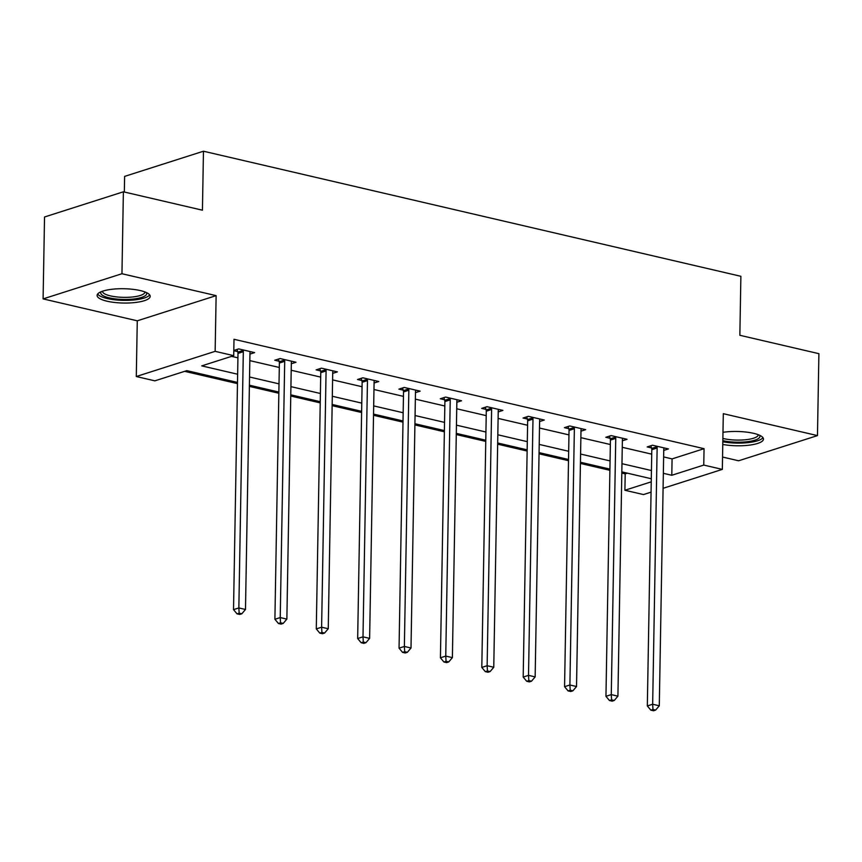 <?xml version="1.0" encoding="UTF-8"?>
<svg xmlns="http://www.w3.org/2000/svg" width="862" height="862" viewBox="0 0 862 862"><rect width="100%" height="100%" fill="white"/><g stroke="black" fill="none" stroke-linecap="round" stroke-linejoin="round"><path stroke-width="1.29" d="M107.017 301.194A26.55 7.155 -179 0 0 135.054 302.53A26.55 7.155 -179 0 0 150.182 296.345A26.55 7.155 -179 0 0 140.269 290.569A26.55 7.155 -179 0 0 112.222 289.244A26.55 7.155 -179 0 0 97.104 295.418A26.55 7.155 -179 0 0 107.017 301.194M722.765 444.447A26.55 7.155 -179 0 0 749.692 445.104A26.55 7.155 -179 0 0 763.473 439.081A26.55 7.155 -179 0 0 753.55 433.317A26.55 7.155 -179 0 0 722.981 432.315M237.492 382.426L186.828 370.638L154.869 380.842L136.293 376.522L215.144 351.34L233.721 355.672L201.751 365.876L237.632 374.227M137.273 320.815L216.125 295.644L121.951 273.728L123.385 191.806L44.533 216.987L43.1 298.898L137.273 320.815L136.293 376.522M124.333 192.021L124.613 176.398L203.464 151.216L740.878 276.303L739.855 335.286L818.9 353.679L817.467 435.601L723.304 413.685L722.334 469.391L663.093 488.301M722.55 457.043L738.615 460.782L817.467 435.601M651.069 492.148L643.483 494.572L624.907 490.252L651.241 481.836M621.804 473.076L625.198 473.863L624.907 490.252M184.662 371.328L237.47 383.622M249.377 386.392L278.846 393.255M290.753 396.024L320.233 402.888M332.139 405.657L361.609 412.51M373.515 415.29L402.996 422.143M414.902 424.923L444.372 431.776M456.278 434.545L485.759 441.409M497.665 444.178L527.135 451.041M539.041 453.811L568.511 460.674M580.428 463.444L609.897 470.307M121.951 273.728L43.1 298.898M625.198 473.863L627.364 473.173M663.632 456.925L672.08 458.896L704.049 448.682L234.001 339.283L233.721 355.672M231.544 356.362L237.923 357.838M249.829 360.618L279.299 367.471M291.205 370.251L320.675 377.103M332.592 379.873L362.062 386.736M373.968 389.505L403.438 396.369M415.355 399.138L444.824 406.002M456.731 408.771L486.2 415.635M498.117 418.404L527.587 425.257M539.493 428.037L568.963 434.89M580.869 437.659L610.35 444.523M622.256 447.292L651.726 454.155M663.751 450.427L668.438 448.93L652.523 445.223L647.19 446.925L651.489 447.917M622.364 440.794L627.051 439.297L611.136 435.59L605.814 437.293L610.102 438.295M580.988 431.162L585.675 429.664L569.76 425.957L564.427 427.66L568.726 428.662M539.601 421.529L544.288 420.031L528.374 416.324L523.051 418.027L527.339 419.029M498.225 411.896L502.912 410.398L486.998 406.692L481.664 408.394L485.963 409.396M456.849 402.263L461.536 400.765L445.611 397.07L440.288 398.761L444.587 399.763M415.462 392.63L420.15 391.143L404.235 387.437L398.912 389.139L403.2 390.13M374.086 383.008L378.774 381.51L362.859 377.804L357.525 379.506L361.825 380.508M332.7 373.375L337.387 371.878L321.472 368.171L316.149 369.873L320.438 370.875M291.324 363.742L296.011 362.245L280.096 358.538L274.762 360.241L279.062 361.243M249.937 354.11L254.624 352.612L238.709 348.905L233.807 350.478M233.807 350.705L237.675 351.61M216.125 295.644L215.144 351.34M704.049 448.682L703.758 465.071L722.334 469.391M123.385 191.806L202.43 210.199L203.464 151.216M651.295 478.744L621.825 471.88M609.919 469.111L580.449 462.247M568.532 459.478L539.062 452.615M527.156 449.845L497.686 442.993M485.78 440.213L456.3 433.36M444.393 430.58L414.924 423.727M403.017 420.958L373.537 414.094M361.631 411.325L332.161 404.461M320.255 401.692L290.774 394.828M278.868 392.059L249.398 385.195M663.352 473.313L671.789 475.274L703.758 465.071M249.538 376.996L279.008 383.859M290.925 386.629L320.395 393.492M332.301 396.261L361.771 403.125M373.688 405.894L403.157 412.747M415.064 415.527L444.533 422.38M456.451 425.149L485.92 432.013M497.827 434.782L527.296 441.646M539.203 444.415L568.683 451.279M580.589 454.048L610.059 460.911M621.965 463.681L651.446 470.533M672.08 458.896L671.789 475.274M657.135 448.003L651.801 449.705L647.33 705.946L652.663 704.243L657.135 448.003A3.405 2.564 72.3 0 0 656.963 446.742L656.812 446.225M652.976 709.48L650.842 710.159L653.504 710.784L655.626 710.094L652.976 709.48L652.663 704.243L659.29 705.795L663.762 449.544A3.405 2.564 72.3 0 1 663.977 448.369L664.139 447.928M651.801 449.705A3.405 2.564 72.3 0 0 651.64 448.434L650.864 445.751M647.33 705.946L650.842 710.159M655.626 710.094L659.29 705.795M759.573 435.256A22.972 6.185 1 0 1 759.67 437.314A22.972 6.185 1 0 1 722.83 440.654M722.873 438.413A21.27 5.732 -179 0 0 744.197 439.868A21.27 5.732 -179 0 0 758.021 435.579A21.27 5.732 -179 0 0 758.269 434.728A21.27 5.732 -179 0 0 758.269 434.717M722.809 441.764A26.377 7.111 -179 0 0 762.956 437.637M146.281 292.52A22.972 6.185 1 0 1 135.442 298.769A22.972 6.185 1 0 1 109.302 297.853A22.972 6.185 1 0 1 101.134 291.733M102.449 291.237A21.27 5.732 -179 0 0 102.449 291.248A21.27 5.732 -179 0 0 110.401 295.871A21.27 5.732 -179 0 0 132.867 296.948A21.27 5.732 -179 0 0 144.978 291.992A21.27 5.732 -179 0 0 144.978 291.97M97.665 293.996A26.377 7.111 -179 0 0 107.168 298.532A26.377 7.111 -179 0 0 149.665 294.901M615.748 438.37L610.425 440.073L605.954 696.313L611.277 694.621L615.748 438.37A3.405 2.564 72.3 0 0 615.587 437.109L615.436 436.592M611.6 699.847L609.466 700.526L612.117 701.151L614.25 700.472L611.6 699.847L611.277 694.621L617.914 696.162L622.386 439.922A3.405 2.564 72.3 0 1 622.601 438.736L622.763 438.295M610.425 440.073A3.405 2.564 72.3 0 0 610.253 438.812L609.488 436.118M605.954 696.313L609.466 700.526M614.25 700.472L617.914 696.162M574.372 428.748L569.039 430.44L564.567 686.691L569.901 684.988L574.372 428.748A3.405 2.564 72.3 0 0 574.2 427.477L574.049 426.959M570.213 690.214L568.08 690.904L570.741 691.518L572.864 690.839L570.213 690.214L569.901 684.988L576.527 686.529L580.999 430.289A3.405 2.564 72.3 0 1 581.214 429.104L581.376 428.662M569.039 430.44A3.405 2.564 72.3 0 0 568.877 429.179L568.101 426.485M564.567 686.691L568.08 690.904M572.864 690.839L576.527 686.529M532.985 419.115L527.663 420.818L523.191 677.058L528.514 675.355L532.985 419.115A3.405 2.564 72.3 0 0 532.824 417.844L532.673 417.327M528.837 680.592L526.704 681.271L529.354 681.885L531.488 681.206L528.837 680.592L528.514 675.355L535.151 676.896L539.623 420.656A3.405 2.564 72.3 0 1 539.838 419.482L540 419.029M527.663 420.818A3.405 2.564 72.3 0 0 527.49 419.546L526.725 416.852M523.191 677.058L526.704 681.271M531.488 681.206L535.151 676.896M491.609 409.482L486.287 411.185L481.804 667.425L487.138 665.723L491.609 409.482A3.405 2.564 72.3 0 0 491.437 408.211L491.286 407.694M487.45 670.959L485.328 671.638L487.978 672.252L490.101 671.573L487.45 670.959L487.138 665.723L493.764 667.263L498.236 411.023A3.405 2.564 72.3 0 1 498.451 409.849L498.624 409.396M486.287 411.185A3.405 2.564 72.3 0 0 486.114 409.913L485.338 407.23M481.804 667.425L485.328 671.638M490.101 671.573L493.764 667.263M450.233 399.849L444.9 401.552L440.428 657.792L445.751 656.09L450.233 399.849A3.405 2.564 72.3 0 0 450.061 398.578L449.91 398.061M446.074 661.326L443.941 662.005L446.591 662.619L448.725 661.941L446.074 661.326L445.751 656.09L452.388 657.631L456.86 401.39A3.405 2.564 72.3 0 1 457.075 400.216L457.237 399.774M444.9 401.552A3.405 2.564 72.3 0 0 444.727 400.28L443.962 397.597M440.428 657.792L443.941 662.005M448.725 661.941L452.388 657.631M408.847 390.217L403.524 391.919L399.052 648.159L404.375 646.457L408.847 390.217A3.405 2.564 72.3 0 0 408.674 388.945L408.534 388.439M404.687 651.694L402.565 652.372L405.215 652.987L407.349 652.308L404.687 651.694L404.375 646.457L411.002 648.008L415.484 391.757A3.405 2.564 72.3 0 1 415.689 390.583L415.861 390.141M403.524 391.919A3.405 2.564 72.3 0 0 403.351 390.648L402.576 387.965M399.052 648.159L402.565 652.372M407.349 652.308L411.002 648.008M367.471 380.584L362.137 382.286L357.665 638.526L362.999 636.835L367.471 380.584A3.405 2.564 72.3 0 0 367.298 379.323L367.147 378.806M363.311 642.061L361.178 642.74L363.829 643.364L365.962 642.675L363.311 642.061L362.999 636.835L369.626 638.376L374.097 382.135A3.405 2.564 72.3 0 1 374.313 380.95L374.474 380.508M362.137 382.286A3.405 2.564 72.3 0 0 361.965 381.026L361.2 378.332M357.665 638.526L361.178 642.74M365.962 642.675L369.626 638.376M326.084 370.951L320.761 372.653L316.289 628.904L321.612 627.202L326.084 370.951A3.405 2.564 72.3 0 0 325.911 369.69L325.771 369.173M321.925 632.428L319.802 633.117L322.453 633.732L324.586 633.053L321.925 632.428L321.612 627.202L328.25 628.743L332.721 372.503A3.405 2.564 72.3 0 1 332.926 371.317L333.098 370.875M320.761 372.653A3.405 2.564 72.3 0 0 320.589 371.393L319.813 368.699M316.289 628.904L319.802 633.117M324.586 633.053L328.25 628.743M284.708 361.329L279.374 363.031L274.903 619.272L280.236 617.569L284.708 361.329A3.405 2.564 72.3 0 0 284.535 360.057L284.385 359.54M280.549 622.806L278.415 623.485L281.066 624.099L283.199 623.42L280.549 622.806L280.236 617.569L286.863 619.11L291.334 362.87A3.405 2.564 72.3 0 1 291.55 361.684L291.712 361.243M279.374 363.031A3.405 2.564 72.3 0 0 279.202 361.76L278.437 359.066M274.903 619.272L278.415 623.485M283.199 623.42L286.863 619.11M243.321 351.696L237.998 353.398L233.527 609.639L238.849 607.936L243.321 351.696A3.405 2.564 72.3 0 0 243.149 350.425L243.009 349.907M239.173 613.173L237.039 613.852L239.69 614.466L241.823 613.787L239.173 613.173L238.849 607.936L245.487 609.477L249.958 353.237A3.405 2.564 72.3 0 1 250.163 352.062L250.336 351.61M237.998 353.398A3.405 2.564 72.3 0 0 237.826 352.127L237.05 349.433M233.527 609.639L237.039 613.852M241.823 613.787L245.487 609.477M656.963 446.742L651.64 448.434M615.587 437.109L610.253 438.812M574.2 427.477L568.877 429.179M532.824 417.844L527.49 419.546M491.437 408.211L486.114 409.913M450.061 398.578L444.727 400.28M408.674 388.945L403.351 390.648M367.298 379.323L361.965 381.026M325.911 369.69L320.589 371.393M284.535 360.057L279.202 361.76M243.149 350.425L237.826 352.127"/></g></svg>
